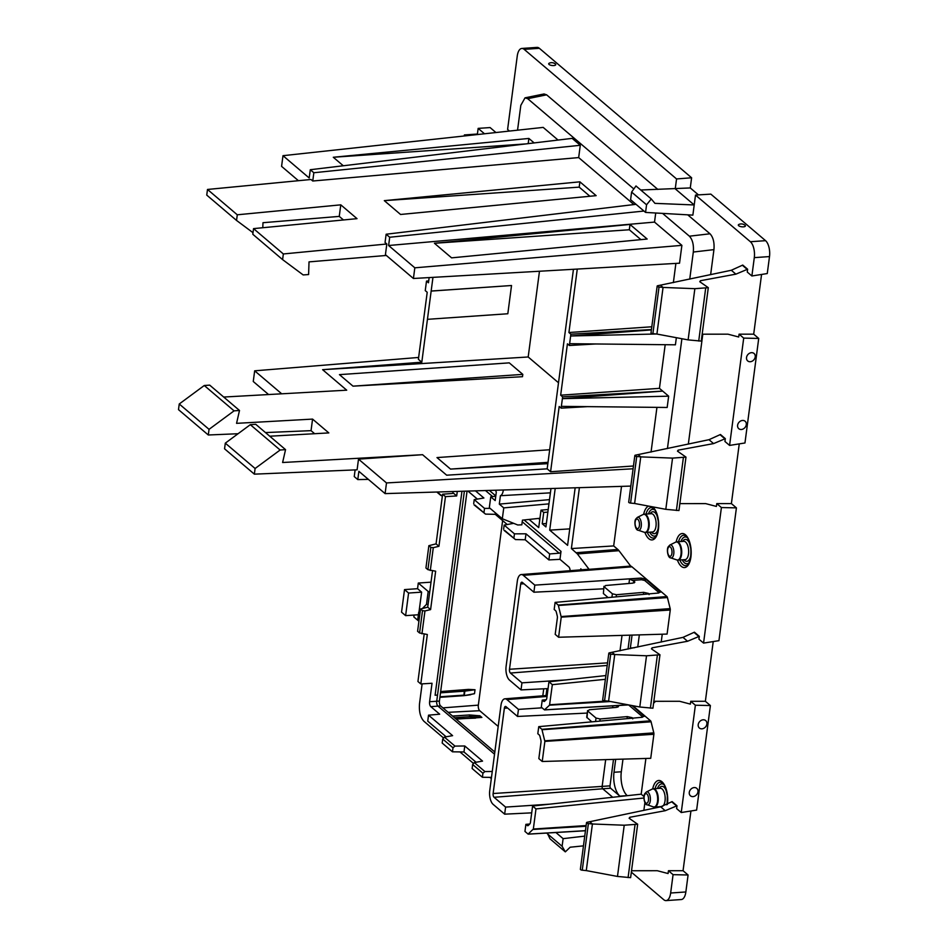 <?xml version="1.0" encoding="UTF-8"?>
<svg xmlns="http://www.w3.org/2000/svg" width="948" height="948" viewBox="0 0 948 948"><rect width="100%" height="100%" fill="white"/><g stroke="black" fill="none" stroke-linecap="round" stroke-linejoin="round"><path stroke-width="1.42" d="M685.854 891.961L670.651 893.016L673.068 874.66L688.082 874.992L685.854 891.961A12.217 5.57 86 0 1 681.28 899.545L666.077 900.6A12.217 5.57 86 0 1 663.742 899.699L631.344 872.148M657.853 189.422L546.617 94.824L543.962 93.971L525.038 97.834L520.819 105.347L517.549 130.184M710.633 274.671L713.939 249.632C714.519 242.522 713.216 237.237 710.016 233.789L687.727 214.829M688.331 444.114L702.8 334.194M613.676 545.929L617.835 549.461A14.066 6.411 86 0 1 618.973 550.681L630.657 566.075L589.099 569.345L577.403 553.94L571.383 548.56L613.676 545.929L621.521 486.371M630.657 566.075A11.613 5.285 86 0 1 631.961 566.821L666.93 596.565A1.837 0.83 86 0 1 667.439 597.548L670.177 608.616A1.837 0.83 86 0 1 670.26 610.014L667.084 634.07L558.585 637.246L555.196 634.366L557.353 618.001A2.903 1.315 -94 0 0 557.223 615.785L556.334 612.171A2.903 1.315 -94 0 0 555.528 610.607L554.177 609.457L555.101 602.395L558.254 605.073L666.93 596.565M661.218 642.021L662.249 634.212M655.566 701.307L653.587 703.226M632.79 705.691L650.565 720.812A1.837 0.83 86 0 1 651.075 721.795L653.812 732.875A1.837 0.83 86 0 1 653.895 734.273L650.731 758.317L542.232 761.493L538.843 758.613L541 742.26A2.903 1.315 -94 0 0 540.87 740.044L539.969 736.418A2.903 1.315 -94 0 0 539.163 734.866L537.812 733.716L538.748 726.654L541.889 729.32L650.565 720.812M643.953 796.521L641.192 794.163L645.896 758.459M644.913 802.518L643.87 810.398M670.651 893.016A12.217 5.57 86 0 1 666.077 900.6M673.068 874.66L668.447 870.726L668.067 873.546L657.343 870.726L631.534 870.738M660.673 806.807L665.247 810.706L676.99 805.776L672.108 801.617L660.673 806.807L587.345 822.224A1.837 0.664 7.5 0 0 586.516 822.663A1.837 0.664 7.5 0 0 588.388 823.575L592.417 823.99L589.976 821.904M676.99 805.776L676.623 808.597L681.245 812.531L695.382 705.217L690.748 701.283L690.381 704.115L679.657 701.295L653.836 701.307M608.817 653.231L602.679 699.837A1.837 0.664 7.5 0 0 604.563 700.75L608.592 701.165L614.731 654.547L646.524 655.791L659.962 654.784L651.43 648.835L652.106 647.828L687.561 641.263L699.304 636.333L694.422 632.186L682.975 637.376L609.659 652.793A1.837 0.664 7.5 0 0 608.817 653.231A1.837 0.664 7.5 0 0 610.702 654.144L614.731 654.547L612.29 652.473M699.304 636.333L698.925 639.165L703.558 643.1L721.404 507.547L716.771 503.613L716.404 506.433L705.679 503.613L679.858 503.625M708.997 439.694L713.583 443.593L725.327 438.663L720.444 434.504L708.997 439.694L635.681 455.111A1.837 0.664 7.5 0 0 634.84 455.55A1.837 0.664 7.5 0 0 636.724 456.462L640.753 456.877L638.312 454.803M725.327 438.663L724.947 441.484L729.581 445.418L743.706 338.104L739.085 334.17L738.705 337.002L727.981 334.182L702.172 334.194M657.154 286.118L651.015 332.724A1.837 0.664 7.5 0 0 652.888 333.637L656.917 334.051L663.055 287.434L694.86 288.678L708.298 287.671L699.766 281.722L700.442 280.715L735.885 274.15L747.628 269.22L742.746 265.073L731.311 270.263L657.995 285.68A1.837 0.664 7.5 0 0 657.154 286.118A1.837 0.664 7.5 0 0 659.026 287.031L663.055 287.434L660.614 285.36M747.628 269.22L747.261 272.052L751.883 275.987L754.3 257.631L769.503 256.576A12.217 5.57 86 0 0 765.569 240.673L710.846 194.127L695.512 195.075L750.378 241.728A12.217 5.57 86 0 1 754.3 257.631M509.479 131.061L507.595 129.461L517.253 56.039A12.217 5.57 86 0 1 521.827 48.455L537.03 47.4A12.217 5.57 86 0 1 539.365 48.301L691.613 177.774L676.552 178.947L675.249 188.83L694.209 204.958L654.938 203.358L651.276 198.962L635.99 185.962L631.605 192.077L630.598 199.696L645.564 212.423L692.87 215.125L695.512 195.075M676.552 178.947L524.161 49.355L539.365 48.301M521.827 48.455A12.217 5.57 86 0 1 524.161 49.355M691.613 177.774L690.274 187.941L640.741 190.003M698.451 194.885L690.274 187.941M751.883 275.987L767.264 273.545L769.503 256.576M729.581 445.418L744.962 442.977L758.72 338.436L753.696 334.17L761.564 274.446M703.558 643.1L718.94 640.658L736.418 507.879L731.394 503.601L739.25 443.889M681.245 812.531L696.626 810.09L710.396 705.549L705.371 701.283L713.228 641.559M688.082 874.992L683.058 870.714L690.926 811.002M639.343 634.876L637.743 647.034M502.63 520.594L478.337 705.134L442.917 707.872M498.198 726.429L479.712 710.704A4.29 1.955 86 0 1 478.337 705.134M622.978 759.135L621.319 771.767A18.332 8.354 86 0 0 627.209 795.621L627.292 795.692M683.058 870.714L668.447 870.726M495.946 132.542L490.092 127.565L478.159 128.383L484.499 133.787M549.248 63.184A3.567 1.292 7.5 0 0 549.082 64.464A3.567 1.292 7.5 0 0 552.091 65.507A3.567 1.292 7.5 0 0 555.362 63.99A5.807 5.807 0 0 0 549.248 63.184M651.276 198.962L646.56 204.792L631.605 192.077M645.564 212.423L646.56 204.792M741.727 226.785A3.567 1.292 7.5 0 0 744.998 225.257A5.807 5.807 0 0 0 738.883 224.451A3.567 1.292 7.5 0 0 738.717 225.743A3.567 1.292 7.5 0 0 741.727 226.785M753.696 334.17L739.085 334.17M743.706 338.104L758.72 338.436M752.439 361.022A4.894 3.982 130.4 0 0 754.975 354.765A4.894 3.982 130.4 0 0 749.311 353.379A4.894 3.982 130.4 0 0 746.775 359.636A4.894 3.982 130.4 0 0 752.439 361.022M740.388 421.149A4.894 3.982 130.4 0 0 737.852 427.406A4.894 3.982 130.4 0 0 743.516 428.792A4.894 3.982 130.4 0 0 746.052 422.547A4.894 3.982 130.4 0 0 740.388 421.149M713.583 443.593L678.128 450.158L677.465 451.153L685.985 457.114L672.547 458.109L640.753 456.877L634.615 503.483L665.804 509.325L678.958 510.545L685.985 457.114M731.394 503.601L716.771 503.613M721.404 507.547L736.418 507.879M705.371 701.283L690.748 701.283M695.382 705.217L710.396 705.549M696.223 787.978A4.894 3.982 130.4 0 0 690.097 790.182A4.894 3.982 130.4 0 0 691.021 796.202A4.894 3.982 130.4 0 0 697.147 793.986A4.894 3.982 130.4 0 0 696.223 787.978M699.944 728.42A4.894 3.982 130.4 0 0 706.07 726.215A4.894 3.982 130.4 0 0 705.146 720.207A4.894 3.982 130.4 0 0 699.02 722.412A4.894 3.982 130.4 0 0 699.944 728.42M665.247 810.706L629.804 817.271L629.128 818.266L637.66 824.227L624.222 825.222L592.417 823.99L586.279 870.596L617.48 876.438L630.621 877.658L637.66 824.227M584.738 836.124L563.112 838.648L555.895 832.51M583.458 845.865L570.163 847.216L565.328 851.861L562.117 846.28L563.112 838.648M565.328 851.861L550.03 838.861L547.221 833.019M414.086 615.051L413.838 616.935L418.921 621.248M418.969 620.869L417.713 619.802L418.708 612.266L419.964 613.332M443.297 737.757L423.934 721.286C420.355 717.411 418.886 711.486 419.537 703.523L422.121 683.864M459.934 751.906L473.242 763.223M489.867 777.372L491.325 778.604M533.345 829.026L528.095 834.098L524.955 831.42L525.879 824.357L527.23 825.507A2.903 1.315 -94 0 0 527.799 825.72A2.903 1.315 -94 0 0 528.249 825.495L529.814 823.966A2.903 1.315 -94 0 0 530.442 822.39L532.598 806.037L535.987 808.917L533.345 829.026L586.125 825.566M531.698 812.851L504.656 814.166L493.138 804.366A10.547 4.799 -94 0 1 489.737 790.644L500.971 705.359A10.547 4.799 -94 0 1 504.893 698.818L547.15 695.465M643.893 798.015L535.987 808.917M641.192 794.163L532.598 806.037M541.889 729.32L544.875 741.395L542.232 761.493M538.748 726.654L642.341 717.269L643.882 715.633L631.937 705.537M644.261 716.344L632.032 705.549M504.893 698.818A10.547 4.799 -94 0 1 506.931 699.588L518.449 709.388L517.525 716.451L505.995 706.651A2.903 1.315 -94 0 0 505.45 706.438A2.903 1.315 -94 0 0 504.36 708.239L493.126 793.523A2.903 1.315 -94 0 0 494.062 797.292L505.592 807.092L504.656 814.166M542.078 707.824L518.449 709.388M660.614 592.121L645.932 579.264L641.132 578.079L534.814 585.129L523.284 575.329A10.547 4.799 -94 0 0 521.246 574.559A10.547 4.799 -94 0 0 517.324 581.1L506.102 666.385A10.547 4.799 -94 0 0 509.491 680.107L521.021 689.907L548.062 688.592M605.381 679.313L552.34 684.669L549.532 705.182L544.46 709.839L541.308 707.172L542.244 700.098L543.595 701.247A2.903 1.315 -94 0 0 544.152 701.461A2.903 1.315 -94 0 0 544.602 701.236L546.178 699.719L542.244 700.098M605.879 675.557L548.951 681.79L552.34 684.669M558.254 605.073L561.24 617.148L558.585 637.246M555.101 602.395L658.694 593.01L660.235 591.434A1.221 0.995 -49.6 0 1 659.026 592.642L644.711 580.472L641.512 579.738L641.132 578.138L629.555 579.015L628.962 583.47M660.626 592.085L645.932 579.216L641.132 578.079M589.099 569.345A11.198 5.107 -94 0 0 588.234 569.262L521.246 574.559M571.383 548.56L579.406 487.663M667.439 448.57L681.896 338.72M689.741 279.139L693.308 252.038C693.889 244.928 692.585 239.643 689.397 236.194L662.581 213.395M633.845 188.948L527.704 98.687L525.038 97.834M630.278 648.633A18.332 8.354 86 0 1 630.349 648.017L632.055 635.089M439.908 697.254L463.88 695.666A0.912 0.912 0 0 0 463.939 695.666L474.498 693.687L475.019 689.729L468.513 689.397L440.666 691.554M474.498 693.687L467.767 695.038M469.023 714.922L479.972 715.823L481.868 717.435L456.142 719.117M479.439 715.728L478.159 715.681M548.951 503.862L503.755 507.879L502.322 518.746L517.738 524.979L521.815 524.825L522.431 520.144L539.945 518.283L538.713 527.598L529.114 519.433M612.728 797.28L602.738 788.783L610.607 788.238L619.885 796.13A18.332 8.354 86 0 1 613.996 772.276L615.69 759.348M665.188 344.705L659.441 388.348L662.699 391.109L562.626 396.856L561.37 406.36L667.167 407.474L668.66 396.181L662.699 391.109L562.389 398.658L668.66 396.181M651.051 452.078L656.94 407.367M558.064 140.067L543.18 127.399L282.99 155.685L281.58 166.362L298.43 180.701M633.916 204.567L578.671 157.581L580.283 145.293L572.154 138.372L310.292 169.716L309.202 177.987L282.99 155.685M655.72 213.004L654.523 222.093L388.609 245.508L414.821 267.81L413.423 278.487L385.421 254.68L386.831 244.003L385.054 242.498L386.144 234.227L389.699 237.249L388.609 245.508M413.423 278.487L679.538 263.2L681.885 245.354L654.523 222.093M673.364 282.634L675.888 263.402M651.383 329.916L570.637 335.983L569.63 343.697L675.414 344.811L676.351 337.689M478.159 128.383L477.413 134.035L464.39 134.936L464.247 135.979M699.766 281.722L700.442 280.715L700.264 282.066M656.917 334.051L688.118 339.894L701.259 341.102L708.298 287.671M677.95 451.497L678.128 450.158L677.465 451.153M634.84 455.55L628.702 502.156A1.837 0.664 7.5 0 0 630.586 503.08L634.615 503.483M651.43 648.835L652.106 647.828L651.928 649.179M608.592 701.165L639.782 707.007L652.923 708.215L659.962 654.784M629.626 818.61L629.804 817.271L629.128 818.266M586.516 822.663L580.377 869.269A1.837 0.664 7.5 0 0 582.25 870.193L586.279 870.596M562.117 846.28L547.15 833.553M430.937 582.807L430.238 582.214L418.293 583.044L428.188 591.457L426.493 604.35L422.393 608.521M404.523 589.597L401.549 612.183L405.614 615.643L408.588 593.045L404.523 589.597L417.558 588.696L418.293 583.044M417.558 588.696L421.623 592.144L408.588 593.045M419.004 611.958L421.623 592.144M575.163 487.793L567.591 545.337L549.71 530.133L555.208 488.398M550.966 488.528L545.918 526.91L542.232 523.77L543.725 512.453L541.012 510.154L539.945 518.283M446.804 491.728L447.42 491.704M437.312 492.012L442.325 496.29M581.574 569.784L580.816 568.788L580.65 570.483M513.674 523.332L504.158 525.085L514.456 533.842L525.986 533.807L549.662 553.94L559.178 553.194A1.837 1.493 130.4 0 0 561.015 551.38L559.972 559.344L548.868 559.913L525.204 539.779L515.451 539.566L504.869 530.572M570.104 570.696A3.804 1.73 -94 0 0 568.824 566.88L559.972 559.344M457.291 491.408L456.687 495.946L445.465 496.634L438.936 546.309L433.295 547.648L430.842 547.363L427.904 569.665L435.653 571.206L430.593 609.611L424.965 610.95L422.512 610.666L419.573 632.98L427.323 634.508L420.805 683.946L432.027 683.259L429.598 701.71A3.804 1.73 -94 0 0 430.83 706.663L439.682 714.2L428.532 715.171L452.611 735.648L444.387 737.106L454.969 746.1L464.769 745.981L482.544 761.102L474.332 762.559L484.902 771.554L492.261 771.471M456.687 495.946L452.871 492.699A1.837 0.664 7.5 0 1 453.061 493.055A1.837 0.664 7.5 0 1 452.078 493.505L442.598 494.204L436.068 543.868L438.936 546.309M420.32 610.63L418.708 612.266M529.79 824.002L525.879 824.357M549.686 804.165L505.592 807.092M587.262 713.062L517.525 716.451M644.261 716.368L643.882 715.693A1.221 0.995 -49.6 0 1 642.661 716.889L628.571 704.909L544.602 709.898M534.814 585.129L533.878 592.204L522.36 582.404A2.903 1.315 -94 0 0 521.803 582.191A2.903 1.315 -94 0 0 520.713 583.98L509.491 669.264A2.903 1.315 -94 0 0 510.415 673.044L521.945 682.844L521.021 689.907M548.951 681.79L546.806 698.143A2.903 1.315 -94 0 1 546.178 699.719M566.039 679.917L521.945 682.844M603.615 588.815L533.878 592.204M422.571 454.696L282.611 462.506L285.549 449.636L255.747 424.301L250.319 424.68L225.304 443.154L224.558 448.807L254.36 474.154L357.1 469.817L358.51 459.128L422.571 454.696L446.674 475.197L547.174 468.833L573.445 269.291M265.476 432.572L311.051 430.653L314.653 433.71M311.051 430.653L312.567 419.099L236.562 423.341L239.5 410.472L209.698 385.137L204.27 385.504L179.243 403.99L178.497 409.643L208.299 434.99L238.067 433.734M429.752 591.825L428.188 591.457M441.531 495.603L440.879 495.057M436.827 492.036L440.832 495.437M539.471 271.247L528.19 356.981L558.514 382.767M629.863 635.16L628.026 649.107M603.39 593.543L603.947 586.291L603.39 593.543L608.142 597.596M539.779 519.516L538.511 518.438M467.056 491.1L439.41 701.07A3.721 1.695 -94 0 0 440.607 705.905L494.82 752.025M481.868 717.435L471.144 716.593L471.334 717.79L468.964 714.91A0.912 0.912 0 0 1 469.094 714.91L479.972 715.823M548.205 509.514L541.012 510.154M495.768 496.207L490.756 496.823L489.322 507.69L502.322 518.746M591.777 721.843L586.717 717.221L587.594 710.55M613.498 759.407L610.014 785.856L602.146 786.402A1.837 0.83 -94 0 0 602.738 788.783L494.062 797.292M610.607 788.238A1.837 0.83 86 0 1 610.014 785.856M562.626 396.856L560.671 395.186L567.425 343.816L569.393 345.487L569.63 343.697M659.441 388.348L560.671 395.186M595.818 343.97L569.393 345.487M651.797 326.776L568.919 332.523L570.874 334.194L570.637 335.983L656.348 333.992M651.43 329.56L570.874 334.194M568.919 332.523L577.273 269.066M681.885 245.354L414.821 267.81M434.433 243.269L630.005 224.451L647.164 239.038L451.592 257.856L434.433 243.269L629.306 229.76L630.005 224.451M643.953 211.048L389.699 237.249M636.037 204.318L386.144 234.227M578.671 157.581L312.757 181.009L310.98 179.492L207.494 189.458L206.747 195.098L236.55 220.446L237.284 214.793L207.494 189.458M237.284 214.793L340.782 204.839L339.254 216.393L262.975 222.709L262.797 227.721M386.831 244.003L283.345 253.957L253.543 228.622L357.029 218.656L340.782 204.839M384.307 200.644L579.892 181.826L596.15 195.655L400.566 214.473L384.307 200.644L579.192 187.135L579.892 181.826M580.283 145.293L313.835 172.737L312.757 181.009M313.835 172.737L310.292 169.716M343.295 165.77L333.293 157.261L528.877 138.444L528.19 143.634M534.151 142.923L528.877 138.444M368.357 479.38L357.787 479.581L354.244 476.571L355.121 469.9M357.787 479.581L358.877 471.322L385.101 493.612L386.5 482.935L633.098 468.774M630.823 486.087L385.101 493.612M386.5 482.935L358.51 459.128M633.465 465.989L550.587 471.737L547.174 468.833M550.587 471.737L559.178 406.491L561.145 408.15L587.57 406.633M432.963 277.361L421.801 362.207L418.388 359.304L427.216 292.268L425.249 290.598L426.505 281.094L428.46 282.765L429.148 277.586M464.39 134.936L465.456 135.848M418.376 614.754L405.614 615.643M428.058 604.706L426.493 604.35M569.76 528.877L549.71 530.133M546.368 523.521L542.232 523.77M547.873 512.086L543.725 512.453M281.698 393.811L254.668 370.822L253.258 381.499L268.592 394.546M549.662 553.94L548.868 559.913M507.299 524.564L495.259 514.326L485.506 514.112L474.936 505.118M477.365 499.098L467.921 491.076M542.813 695.808L543.725 688.805M464.378 491.183L436.72 701.283A3.662 1.671 -94 0 0 437.905 706.047L494.536 754.217M428.532 715.171L427.738 721.144L446.141 736.797M461.949 491.265L435.096 695.24L461.949 491.265M424.183 634.129L417.938 681.505L420.805 683.946M445.465 496.634L442.598 494.204M617.895 705.537L616.473 707.386L589.265 709.768L587.902 711.154L596.031 718.063L600.108 718.975L627.303 716.605L632.197 717.695L632.731 718.88M649.096 594.633L648.55 593.448L643.668 592.346L616.461 594.728L612.384 593.804L604.267 586.895L605.63 585.509L632.826 583.139L634.473 581.468L629.555 579.015M490.756 496.823L495.188 500.591L496.29 492.213A9.018 4.112 86 0 1 495.674 490.223M503.755 507.879L499.312 504.099L500.414 495.709A9.018 4.112 86 0 0 503.329 489.998M223.704 397.046L346.719 390.185L322.604 369.684L528.19 356.981M208.299 434.99L209.046 429.337L179.243 403.99M239.5 410.472L234.073 410.851L209.046 429.337M312.567 419.099L328.826 432.916L269.765 436.21M225.304 443.154L255.095 468.502L254.36 474.154M285.549 449.636L280.122 450.016L255.095 468.502M547.861 463.655L450.525 469.094L436.981 457.576L549.686 449.755M522.798 374.377L522.502 376.7L353 386.156L339.455 374.638L509.254 362.859L522.798 374.377L353 386.156M386.357 255.462L309.024 261.873L308.598 274.553L303.17 274.932L282.599 259.61L283.345 253.957M343.46 219.96L339.254 216.393M427.489 319.322L507.82 313.752L511.529 285.514L431.162 291.036M421.801 362.207L322.604 369.684M634.84 582.179L634.473 581.468L634.295 582.783M549.508 499.643L499.312 504.099M618.487 706.438L618.108 705.715L617.942 707.03M587.594 710.562L587.025 717.802M561.37 406.36L561.145 408.15M640.931 239.643L629.306 229.76M253.543 228.622L252.796 234.263L282.599 259.61M253.009 232.698L236.55 220.446M589.905 196.248L579.192 187.135M525.986 143.906L333.293 157.261M428.709 280.916L426.505 281.094M511.529 285.514L431.21 291.083M418.625 357.455L254.668 370.822M475.469 490.851L483.895 498.008L474.225 499.632L484.523 508.389L490.116 508.365M525.986 533.807L525.204 539.779M504.016 530.347L515.451 539.566M514.456 533.842L513.923 537.871M474.225 499.632L473.704 503.661M474.083 504.893L485.506 514.112M495.449 512.904L495.259 514.326M484.523 508.389L483.99 512.406M504.158 525.085L503.637 529.114M546.024 695.559L546.937 688.651M472.649 764.491L482.935 773.236L482.414 777.265L472.116 768.508L472.649 764.491L474.332 762.559M482.935 773.236L484.902 771.554M464.769 745.981L463.975 751.965L476.074 762.251M444.387 737.106L442.716 739.025L453.002 747.782L452.48 751.811L463.975 751.965M453.002 747.782L454.969 746.1M442.716 739.025L442.183 743.054L452.48 751.811M482.414 777.265L491.491 777.384M437.538 695.062L435.096 695.24M419.573 632.98L417.594 631.297L420.533 608.983L427.726 607.17L432.513 570.815M430.593 609.611L427.726 607.17M422.512 610.666L420.533 608.983M427.904 569.665L425.936 567.994L428.863 545.681L436.068 543.868M430.842 547.363L428.863 545.681M550.409 492.841L500.414 495.709M234.073 410.851L204.27 385.504M250.319 424.68L280.122 450.016M548.039 462.328L450.525 469.094M652.686 788.89A17.064 7.774 86 0 1 660.578 780.844A17.064 7.774 86 0 1 667.51 795.585A17.064 7.774 86 0 1 667.368 804.461M654.393 808.146A17.064 7.774 86 0 1 653.942 807.021M652.544 506.836A17.064 7.774 86 0 1 658.481 520.997A17.064 7.774 86 0 1 654.416 538.891A17.064 7.774 86 0 1 644.913 532.421M643.656 514.302A17.064 7.774 86 0 1 648.645 506.114M676.161 541.948A17.064 7.774 86 0 1 684.053 533.89A17.064 7.774 86 0 1 690.985 548.643A17.064 7.774 86 0 1 686.921 566.537A17.064 7.774 86 0 1 677.417 560.067M765.569 240.673L750.378 241.728M747.285 269.457L742.414 265.31M724.971 438.888L720.101 434.741M698.949 636.558L694.078 632.423M676.647 806.001L671.777 801.854M528.368 834.098L585.461 830.661M533.179 829.441L586.042 826.253M544.875 741.395L653.895 734.273M544.839 740.815L653.812 732.875M542.102 729.735L651.075 721.795M506.931 699.588L547.032 696.448M544.721 709.839L628.145 704.826M549.532 705.182L610.488 701.52M549.698 704.767L607.147 701.01M561.24 617.148L670.26 610.014M561.204 616.555L670.177 608.616M558.467 605.488L667.439 597.548M523.284 575.329L631.961 566.821M618.973 550.681L577.403 553.94M576.266 552.708L617.835 549.461M713.939 249.632L693.308 252.038M710.016 233.789L689.397 236.194M546.617 94.824L527.704 98.687M667.108 804.591L667.321 795.668C665.425 787.172 663.861 783.024 662.628 783.226L660.792 782.207A15.251 6.944 -94 0 0 655.068 788.641M656.336 806.938A15.251 6.944 -94 0 0 656.656 807.66M647.294 532.338A15.251 6.944 -94 0 0 653.859 537.931C653.445 539.068 659.156 536.035 658.279 521.08C656.395 512.584 654.831 508.436 653.599 508.638L651.75 507.618A15.251 6.944 -94 0 0 646.026 514.053M679.811 559.984A15.251 6.944 -94 0 0 686.364 565.577C685.949 566.714 691.661 563.681 690.796 548.726C688.9 540.23 687.336 536.082 686.103 536.284L684.266 535.264A15.251 6.944 -94 0 0 678.543 541.699M630.349 648.017L634.461 647.733M448.143 712.327L479.712 710.704M613.996 772.276L621.319 771.767M619.885 796.13L627.209 795.621M735.885 274.15L731.311 270.263M652.888 333.637L659.026 287.031M630.586 503.08L636.724 456.462M687.561 641.263L682.975 637.376M604.563 700.75L610.702 654.144M582.25 870.193L588.388 823.575M489.334 490.424L495.804 495.923M524.078 519.966L561.015 551.38M452.789 493.339L452.871 492.699M612.858 705.845L612.609 707.729M644.711 580.472A1.221 0.995 -49.6 0 0 645.932 579.264L645.932 579.216M663.719 784.494A13.45 6.126 -94 0 0 657.497 788.475M654.677 509.906A13.45 6.126 -94 0 0 648.456 513.887M649.724 532.172A13.45 6.126 -94 0 0 656.431 535.253M687.193 537.552A13.45 6.126 -94 0 0 680.96 541.533M682.228 559.818A13.45 6.126 -94 0 0 688.947 562.899M510.415 673.044L607.206 665.46M543.595 701.247L544.685 701.165M475.019 689.729L464.852 691.139L464.33 695.097L439.979 696.78M439.908 697.337L463.88 695.666L464.449 689.954L468.513 689.397M440.654 691.602L464.449 689.954L464.852 691.139L440.5 692.834M454.519 717.743L471.038 716.593A0.912 0.747 -49.6 0 1 471.144 716.593L469.248 714.982A0.912 0.747 -49.6 0 0 469.142 714.982L452.623 716.131M455.834 718.857L475.612 718.122M527.23 825.507L528.32 825.424M688.118 339.894L694.86 288.678M698.723 341.043L705.691 288.085M665.804 509.325L672.547 458.109M676.41 510.486L683.39 457.517M650.387 708.156L657.367 655.198M639.782 707.007L646.524 655.791M617.48 876.438L624.222 825.222M628.086 877.599L635.053 824.63M485.506 490.543L492.628 496.586M522.218 521.755L559.178 553.194M430.83 706.663L440.607 705.905M439.41 701.07L429.598 701.71M433.295 547.648L430.285 570.542M424.965 610.95L421.943 633.845M605.677 759.632L602.146 786.402L493.126 793.523M504.36 708.239L507.607 708.026M617.847 705.549L617.634 707.161M607.55 662.865L509.491 669.264M622.03 635.385L620.004 650.826M520.713 583.98L523.971 583.778M632.387 580.425L641.512 579.738M634.212 581.243L633.987 582.913M666.681 804.781A10.997 5.013 -94 0 0 667.439 801.653M666.8 792.338A10.997 5.013 -94 0 0 659.204 788.357M651.43 532.053A10.997 5.013 -94 0 0 657.201 531.236A10.997 5.013 -94 0 0 658.41 527.064M657.77 517.75A10.997 5.013 -94 0 0 650.162 513.769M683.935 559.699A10.997 5.013 -94 0 0 689.706 558.882A10.997 5.013 -94 0 0 690.914 554.71M690.274 545.396A10.997 5.013 -94 0 0 682.667 541.415M612.384 593.804L611.934 597.252M616.461 594.728L616.188 596.861M643.668 592.346L643.396 594.396M452.54 716.048L468.798 715.005M596.031 718.063L595.581 721.499M600.108 718.975L599.823 721.12M627.303 716.605L627.043 718.655M652.781 788.914A9.172 4.171 86 0 1 653.421 788.76L660.329 788.286A9.172 4.171 86 0 1 664.714 794.223A9.172 4.171 86 0 1 664.003 804.52A9.172 4.171 86 0 1 662.178 806.44M661.74 806.558A9.172 4.171 86 0 1 661.597 806.57L654.689 807.044A9.172 4.171 86 0 1 654.025 806.985M643.739 514.326A9.172 4.171 86 0 1 644.391 514.172L651.3 513.686A9.172 4.171 86 0 1 655.672 519.634A9.172 4.171 86 0 1 654.961 529.932A9.172 4.171 86 0 1 652.568 531.982L645.659 532.456A9.172 4.171 86 0 1 644.995 532.385M676.256 541.972A9.172 4.171 86 0 1 676.896 541.818L683.804 541.332A9.172 4.171 86 0 1 688.189 547.28A9.172 4.171 86 0 1 687.478 557.578A9.172 4.171 86 0 1 685.072 559.628L678.164 560.102A9.172 4.171 86 0 1 677.5 560.031M653.421 788.76A9.172 4.171 86 0 1 657.805 794.708A9.172 4.171 86 0 1 657.082 804.994A9.172 4.171 86 0 1 654.689 807.044L653.35 806.878A9.053 4.124 86 0 0 656.49 804.947A9.053 4.124 86 0 0 657 793.997A9.053 4.124 86 0 0 652.117 789.115L653.421 788.76M648.053 530.406A9.172 4.171 86 0 1 645.659 532.456L644.308 532.278A9.053 4.124 86 0 0 647.46 530.359A9.053 4.124 86 0 0 647.97 519.409A9.053 4.124 86 0 0 643.088 514.527L644.391 514.172A9.172 4.171 86 0 1 648.764 520.108A9.172 4.171 86 0 1 648.053 530.406M680.557 558.052A9.172 4.171 86 0 1 678.164 560.102L676.825 559.924A9.053 4.124 86 0 0 679.965 558.005A9.053 4.124 86 0 0 680.474 547.055A9.053 4.124 86 0 0 675.592 542.173L676.896 541.818A9.172 4.171 86 0 1 681.268 547.754A9.172 4.171 86 0 1 680.557 558.052M652.117 789.115L646.382 791.983A6.553 2.986 86 0 1 649.913 795.514A6.553 2.986 86 0 1 649.546 803.442A6.553 2.986 86 0 1 647.271 804.828L653.35 806.878M643.088 514.527L637.352 517.395A6.553 2.986 86 0 1 640.884 520.926A6.553 2.986 86 0 1 640.516 528.842A6.553 2.986 86 0 1 638.241 530.228L644.308 532.278M675.592 542.173L669.857 545.041A6.553 2.986 86 0 1 673.388 548.572A6.553 2.986 86 0 1 673.021 556.488A6.553 2.986 86 0 1 670.746 557.874L676.825 559.924M644.711 794.708A4.823 2.204 86 0 1 647.851 795.396A4.823 2.204 86 0 1 647.911 802.174A4.823 2.204 86 0 1 644.77 801.487A4.823 2.204 86 0 1 644.711 794.708M638.869 527.586A4.823 2.204 86 0 1 635.741 526.887A4.823 2.204 86 0 1 635.681 520.108A4.823 2.204 86 0 1 638.822 520.808A4.823 2.204 86 0 1 638.869 527.586M671.385 555.232A4.823 2.204 86 0 1 668.245 554.533A4.823 2.204 86 0 1 668.186 547.754A4.823 2.204 86 0 1 671.326 548.454A4.823 2.204 86 0 1 671.385 555.232M528.249 834.157L585.449 830.756M463.939 695.666L470.682 694.73M646.382 791.983L644.711 793.76C642.945 796.462 644.462 805.148 647.271 804.828M637.352 517.395L635.67 519.172C633.904 521.874 635.421 530.548 638.241 530.228M669.857 545.041L668.186 546.818C666.42 549.52 667.937 558.194 670.746 557.874"/></g></svg>
